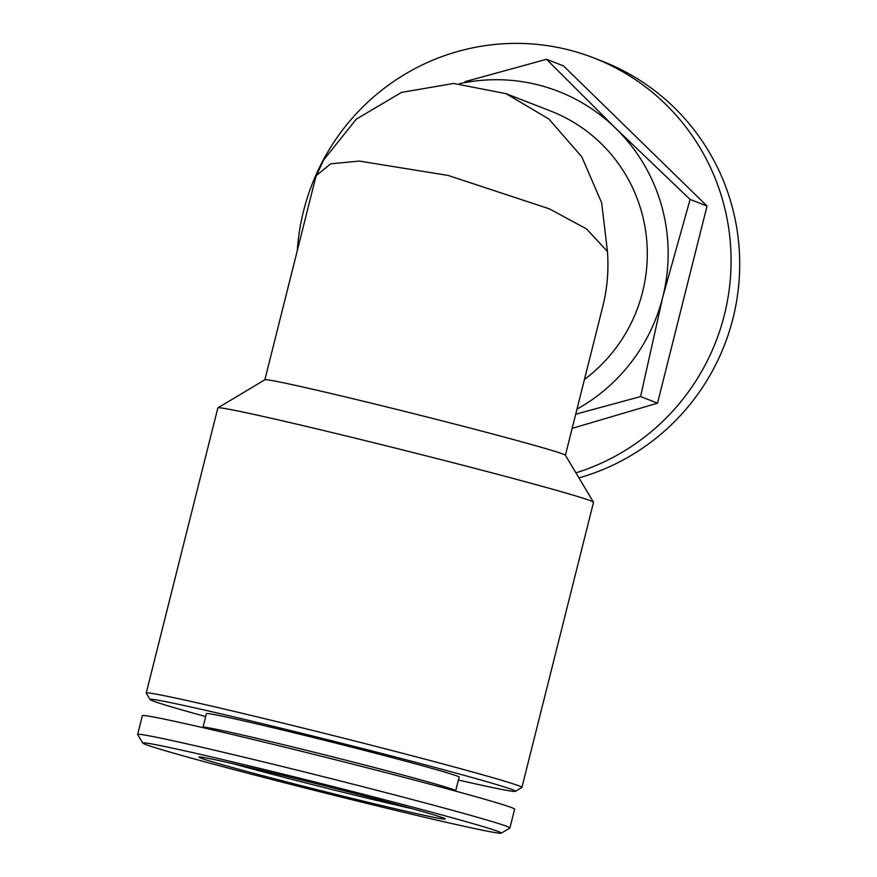 <?xml version="1.0" encoding="UTF-8"?>
<svg xmlns="http://www.w3.org/2000/svg" width="877" height="877" viewBox="0 0 877 877"><rect width="100%" height="100%" fill="white"/><g stroke="black" fill="none" stroke-linecap="round" stroke-linejoin="round"><path stroke-width="1.32" d="M459.658 83.655A176.069 173.339 111.3 0 1 615.753 128.36L546.535 59.296L465.062 81.649M575.718 414.196L640.583 396.568L662.782 296.996A176.069 173.339 111.3 0 1 576.989 409.142M264.854 379.785L315.369 178.667L316.433 175.433L330.695 163.824L359.285 161.072L448.136 175.444L549.287 208.814L586.516 228.908L607.443 251.458L601.644 202.751L581.78 156.786L548.881 119.031L506.073 93.675L550.701 111.05A154.944 152.543 111.3 0 1 646.086 234.323A154.944 152.543 111.3 0 1 584.444 379.445M506.073 93.675L453.683 83.458L401.523 92.403L356.292 119.151L323.832 159.757L316.433 175.433M607.443 251.458C608.791 270.226 607.312 288.27 602.992 305.613L565.402 455.273M458.408 780.037A188.391 4.199 -165.9 0 0 515.435 791.328L521.837 787.491A193.674 4.319 -165.9 0 0 521.914 787.414L593.521 502.313A193.674 4.319 -165.9 0 0 593.499 502.203L565.369 455.229A154.944 3.453 -165.9 0 0 389.805 407.706A154.944 3.453 -165.9 0 0 264.898 379.752L217.913 407.86A193.674 4.319 -165.9 0 0 217.847 407.948L146.229 693.049A193.674 4.319 -165.9 0 0 146.251 693.159L150.088 699.561A188.391 4.199 -165.9 0 0 205.678 716.553M615.753 128.36A176.069 173.339 111.3 0 1 662.782 296.996L690.1 199.441L615.753 128.36M593.499 502.203A193.674 4.319 -165.9 0 0 374.04 442.797A193.674 4.319 -165.9 0 0 217.913 407.86M521.914 787.414A193.674 4.319 -165.9 0 0 302.422 727.899A193.674 4.319 -165.9 0 0 146.229 693.049M515.435 791.328A188.391 4.199 -165.9 0 0 301.995 733.358A188.391 4.199 -165.9 0 0 150.088 699.561M455.722 790.725L459.153 777.099A130.289 2.905 -165.9 0 0 311.499 737.064A130.289 2.905 -165.9 0 0 206.413 713.615L202.993 727.241M456.029 791.229L455.7 790.681A130.289 2.905 -165.9 0 0 308.068 750.712A130.289 2.905 -165.9 0 0 203.036 727.219L202.488 727.548M501.304 833.15L509.844 828.041A191.92 4.275 -165.9 0 0 509.91 827.954L514.624 809.175A191.92 4.275 -165.9 0 0 297.139 750.208A191.92 4.275 -165.9 0 0 142.359 715.676L137.645 734.455A191.92 4.275 -165.9 0 0 137.667 734.553L142.787 743.093A184.872 4.122 -165.9 0 0 321.059 792.03A184.872 4.122 -165.9 0 0 501.304 833.15A184.872 4.122 -165.9 0 0 291.855 776.266A184.872 4.122 -165.9 0 0 142.787 743.093M509.91 827.954A191.92 4.275 -165.9 0 0 292.425 768.986A191.92 4.275 -165.9 0 0 137.645 734.455M301.315 779.949A126.979 2.828 -165.9 0 0 198.947 757.048A126.979 2.828 -165.9 0 0 321.377 790.78A126.979 2.828 -165.9 0 0 445.209 818.899A126.979 2.828 -165.9 0 0 301.315 779.949M232.438 763.538A123.251 2.752 -165.9 0 0 412.628 808.791M572.166 428.36L657.52 403.168L707.037 206.029L563.462 65.885L546.535 59.296M657.52 403.168L640.583 396.568M707.037 206.029L690.1 199.441M297.314 250.559A220.083 216.674 111.3 0 1 353.201 117.101M354.133 116.06A220.083 216.674 111.3 0 1 593.85 57.948A220.083 216.674 111.3 0 1 730.87 270.302A220.083 216.674 111.3 0 1 575.926 472.846M593.85 57.948L602.488 61.313A220.083 216.674 111.3 0 1 739.355 276.617A220.083 216.674 111.3 0 1 578.941 477.888"/></g></svg>
